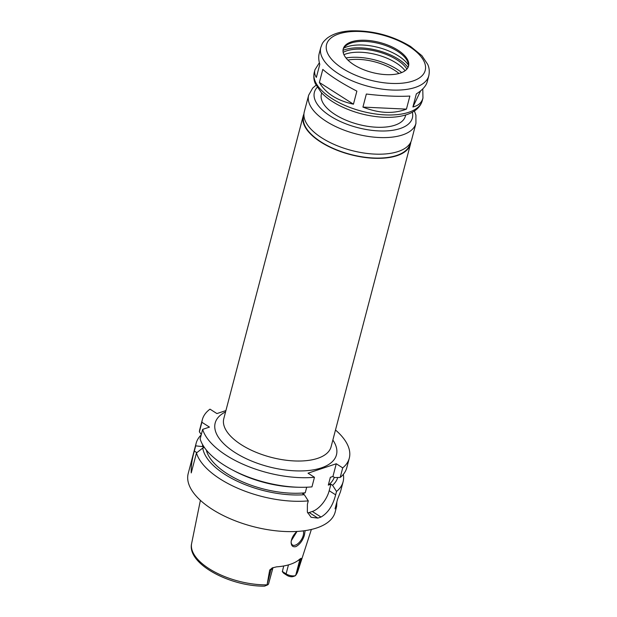 <?xml version="1.0" encoding="UTF-8"?>
<svg xmlns="http://www.w3.org/2000/svg" width="617" height="617" viewBox="0 0 617 617"><rect width="100%" height="100%" fill="white"/><g stroke="black" fill="none" stroke-linecap="round" stroke-linejoin="round"><path stroke-width="0.93" d="M422.784 88.887L422.953 98.057C421.673 102.707 418.326 105.677 412.912 106.965L416.336 93.9C422.437 90.028 426.054 86.018 427.195 81.891L428.8 75.768C430.118 69.389 428.167 65.464 427.743 64.423L421.897 55.684L410.583 46.468C392.273 35.531 372.452 30.326 351.119 30.85C341.093 31.351 333.157 33.75 327.311 38.061C321.75 42.912 322.375 43.714 320.809 47.44A55.823 25.575 14.7 0 0 368.31 86.349A55.823 25.575 14.7 0 0 428.8 75.768M406.441 109.124C393.445 114.091 378.946 113.412 362.927 107.088L366.351 94.031C383.496 96.051 398.004 96.73 409.865 96.059L406.441 109.124L362.927 107.088M322.807 69.405C330.257 75.991 341.61 83.226 356.873 91.131L353.441 104.188L319.375 82.47L322.807 69.405M320.809 47.44L319.205 53.556C318.411 56.625 318.611 60.219 319.791 64.345L316.367 77.403C314.732 74.989 314.269 72.428 314.963 69.729L319.375 62.726M420.663 90.799L412.912 106.965M353.441 104.188C337.059 100.586 325.699 93.344 319.375 82.47M303.942 113.921A55.461 25.413 14.7 0 0 303.209 115.95A55.461 25.413 14.7 0 0 350.41 154.605A55.461 25.413 14.7 0 0 410.498 144.093A55.461 25.413 14.7 0 0 410.853 141.972M303.911 115.155L303.672 116.073A54.982 25.189 14.7 0 0 350.464 154.389A54.982 25.189 14.7 0 0 410.035 143.969L410.274 143.059M316.051 85.2L312.696 88.069L308.647 95.219L304.297 111.8A55.461 25.413 14.7 0 0 351.497 150.455A55.461 25.413 14.7 0 0 411.593 139.951L415.943 123.361L415.92 115.155L414.408 111.006M321.704 92.959L321.395 94.131A43.406 19.891 14.7 0 0 358.338 124.379A43.406 19.891 14.7 0 0 405.369 116.158L405.67 114.986M397.857 50.131A33.758 15.471 14.7 0 0 364.308 40.228A33.758 15.471 14.7 0 0 343.237 48.89A33.758 15.471 14.7 0 0 371.966 72.42A33.758 15.471 14.7 0 0 408.547 66.027A33.758 15.471 14.7 0 0 397.857 50.131M408.369 66.597A33.758 15.471 14.7 0 0 407.93 62.34A33.758 15.471 14.7 0 0 397.556 51.288A33.758 15.471 14.7 0 0 345.582 45.982A33.758 15.471 14.7 0 0 343.106 49.476M408.477 65.155A37.436 17.153 14.7 0 0 398.513 55.97A37.436 17.153 14.7 0 0 343.731 48.165M408.022 67.423A39.187 17.955 14.7 0 0 398.675 59.317A39.187 17.955 14.7 0 0 343.013 50.363M406.911 69.073A36.65 16.798 14.7 0 0 397.024 59.872A36.65 16.798 14.7 0 0 343.168 52.352M405.091 70.731A36.65 16.798 14.7 0 0 396.207 62.98A36.65 16.798 14.7 0 0 343.939 54.689M401.706 72.575A40.992 18.78 14.7 0 0 397.132 69.297A40.992 18.78 14.7 0 0 345.983 57.952M398.998 73.477A36.897 16.906 14.7 0 0 394.464 70.184A36.897 16.906 14.7 0 0 347.895 60.073M225.915 410.583L216.929 413.575L209.996 409.156A75.96 34.807 14.7 0 0 202.345 419.653A75.96 34.807 14.7 0 0 201.882 422.267L209.464 427.103L202.661 429.37A75.96 34.807 14.7 0 0 314.469 477.288L308.022 473.185L336.265 463.76L342.713 467.871A75.96 34.807 14.7 0 0 349.284 458.207A75.96 34.807 14.7 0 0 335.494 430.003M305.13 530.628L304.412 535.186C302.654 540.685 299.793 544.502 295.828 546.639C292.767 547.279 291.201 545.775 291.124 542.135C291.479 538.309 293.414 534.746 296.947 531.445M291.139 541.819A9.039 4.62 122.5 0 0 292.504 544.996A9.039 4.62 122.5 0 0 295.327 545.15A9.039 4.62 122.5 0 0 301.829 538.896A9.039 4.62 122.5 0 0 303.194 530.89M291.278 540.747L297.001 531.445M267.053 585.117L267.076 584.847A54.913 25.158 14.7 0 1 191.625 543.508C186.696 563.745 229.971 586.52 264.446 586.15L267.053 585.117A6.941 3.185 14.7 0 0 267.246 585.047A6.941 3.185 14.7 0 0 268.619 583.713L272.999 567.617M267.076 584.847L269.691 570.054L271.017 569.607A6.941 3.185 14.7 0 0 272.405 568.735A6.941 3.185 14.7 0 0 272.699 568.157M282.277 571.435L286.103 573.879A6.941 3.185 14.7 0 0 295.535 575.615L292.35 576.733A4.535 2.075 -165.3 0 1 287.129 575.43L283.673 573.224L282.339 571.658L283.712 565.974M295.905 574.635L299.739 560.028L301.065 559.588L295.535 575.615L297.818 571.373L311.377 529.455M301.065 559.588L301.088 558.316L299.785 559.102A55.977 25.652 14.7 0 1 276.57 566.846L272.367 567.895L269.691 570.054M272.575 567.817L272.367 567.895A3.617 2.63 -108.4 0 0 271.017 569.607L267.184 584.214M298.304 560.321A6.941 3.185 14.7 0 0 299.739 560.028A3.617 2.63 71.6 0 1 301.088 558.316L300.965 558.346M336.874 501.852L336.651 506.356L335.046 508.824L337.545 499.292L340.491 491.734L343.098 481.792A75.96 34.807 14.7 0 0 343.33 474.373M342.713 467.871L340.198 477.458L334.615 477.527L332.933 476.463L330.342 477.327L328.306 485.101L330.897 484.237L329.193 490.716A19.289 9.849 -57.5 0 1 312.295 511.485L309.156 512.534A19.289 9.849 -57.5 0 1 307.644 512.92M330.897 484.237L332.571 485.301L336.527 491.456L335.64 494.826C332.895 505.562 328.02 512.966 321.002 517.038A75.96 34.807 -165.3 0 1 317.863 518.087L311.099 517.285L307.366 512.11L307.397 504.243L308.276 500.881L304.328 494.726L302.646 493.654L305.238 492.79L306.703 487.214M336.265 463.76L332.933 476.463M202.661 429.37L200.147 438.957A75.96 34.807 14.7 0 0 232.324 469.892A75.96 34.807 14.7 0 0 298.505 487.253A75.96 34.807 14.7 0 0 311.955 486.875L314.469 477.288M202.584 444.595A69.682 31.93 14.7 0 0 202.592 446.615L204.096 447.572L202.746 448.027L196.468 452.963A75.96 34.807 14.7 0 0 308.276 500.881M196.468 452.963L191.239 472.907C190.954 466.552 191.987 459.272 194.332 451.066L195.697 445.86L202.592 446.615M201.204 434.931A75.96 34.807 14.7 0 0 196.152 443.245A75.96 34.807 14.7 0 0 195.697 445.86M196.152 443.245L188.2 473.555A75.96 34.807 14.7 0 0 252.839 526.502A75.96 34.807 14.7 0 0 335.147 512.11L336.651 506.356M336.527 491.456A75.96 34.807 14.7 0 0 343.098 481.792M202.746 448.027A69.682 31.93 14.7 0 0 304.328 494.726M206.294 449.986A66.312 30.387 14.7 0 0 305.238 492.79M232.324 469.892L234.892 471.241A69.682 31.93 14.7 0 0 295.605 487.168L298.505 487.253M201.319 434.476L199.368 431.854L201.882 422.267M202.345 419.653L199.831 429.239A75.96 34.807 14.7 0 0 199.368 431.854M340.198 477.458A75.96 34.807 14.7 0 0 346.769 467.786L349.284 458.207M332.571 485.301A69.682 31.93 14.7 0 0 337.73 477.489M328.306 485.101A66.312 30.387 14.7 0 0 334.26 477.303M303.209 115.95L223.801 418.634A55.461 25.413 14.7 0 0 270.994 457.29A55.461 25.413 14.7 0 0 331.09 446.785L410.498 144.093M225.567 411.901A62.695 28.729 14.7 0 0 268.526 466.714A62.695 28.729 14.7 0 0 332.864 440.044M308.647 95.219A55.461 25.413 14.7 0 0 355.847 133.874A55.461 25.413 14.7 0 0 415.943 123.361M317.231 87.29A50.64 23.199 14.7 0 0 357.498 127.588A50.64 23.199 14.7 0 0 412.349 112.248M422.275 100.648C420.462 107.073 415.264 111.746 406.672 114.669C400.024 116.814 392.242 117.677 383.334 117.245C368.025 116.358 353.518 112.525 339.79 105.762C332.054 101.844 325.853 97.393 321.187 92.411L315.333 83.673C314.909 82.624 312.958 78.698 314.277 72.32A55.823 25.575 14.7 0 0 361.786 111.222A55.823 25.575 14.7 0 0 422.275 100.648L422.953 98.057M409.079 46.391A51.003 23.369 14.7 0 0 327.272 42.573A51.003 23.369 14.7 0 0 391.317 83.411A51.003 23.369 14.7 0 0 409.079 46.391M264.77 586.065L266.845 585.201M293.484 576.486L295.558 575.622M287.129 575.43L286.103 573.879L288.463 564.887M295.674 575.306A54.913 25.158 14.7 0 0 297.818 571.373M312.295 511.485L321.002 517.038M329.193 490.716L335.64 494.826M309.156 512.534L317.863 518.087M196.838 452.662L194.332 451.066M314.277 72.32L314.963 69.729M264.917 586.011L267.246 585.047M191.625 543.508L200.394 500.341"/></g></svg>
